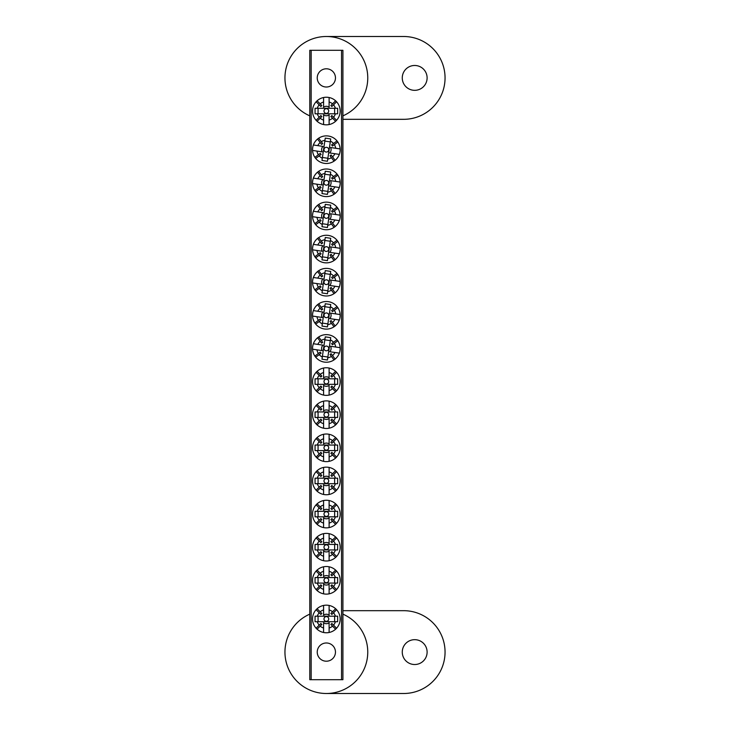 <?xml version="1.0" encoding="UTF-8"?>
<svg xmlns="http://www.w3.org/2000/svg" width="730" height="730" viewBox="0 0 730 730"><rect width="100%" height="100%" fill="white"/><g stroke="black" fill="none" stroke-linecap="round" stroke-linejoin="round"><path stroke-width="1.09" d="M414.686 65.481A12.419 12.419 0 0 0 402.266 77.909A12.419 12.419 0 0 0 414.686 90.328A12.419 12.419 0 0 0 427.114 77.909A12.419 12.419 0 0 0 414.686 65.481M342.918 115.86A41.409 41.409 0 0 0 326.356 36.5A41.409 41.409 0 0 0 309.794 115.86M342.918 119.318L403.644 119.318A41.409 41.409 0 0 0 445.054 77.909A41.409 41.409 0 0 0 403.644 36.5L326.356 36.5M326.356 68.793A9.107 9.107 0 0 0 317.24 77.909A9.107 9.107 0 0 0 326.356 87.016A9.107 9.107 0 0 0 335.462 77.909A9.107 9.107 0 0 0 326.356 68.793M326.356 642.984A9.107 9.107 0 0 0 317.24 652.091A9.107 9.107 0 0 0 326.356 661.207A9.107 9.107 0 0 0 335.462 652.091A9.107 9.107 0 0 0 326.356 642.984M341.54 679.694L341.54 50.306L342.918 50.306L342.918 679.694L309.794 679.694L309.794 50.306L311.172 50.306L311.172 679.694M341.54 50.306L311.172 50.306M414.686 639.672A12.419 12.419 0 0 0 402.266 652.091A12.419 12.419 0 0 0 414.686 664.519A12.419 12.419 0 0 0 427.114 652.091A12.419 12.419 0 0 0 414.686 639.672M309.794 614.14A41.409 41.409 0 0 0 326.356 693.5A41.409 41.409 0 0 0 342.918 614.14M326.356 693.5L403.644 693.5A41.409 41.409 0 0 0 445.054 652.091A41.409 41.409 0 0 0 403.644 610.682L342.918 610.682M326.356 383.925A2.363 2.363 0 0 1 323.983 381.562A2.363 2.363 0 0 1 326.356 379.198A2.363 2.363 0 0 1 328.719 381.562A2.363 2.363 0 0 1 326.356 383.925M332.542 388.725L335.608 391.8A13.806 13.806 0 0 1 329.111 395.085L329.111 390.614A9.463 9.463 0 0 0 332.542 388.725L330.863 387.046A7.099 7.099 0 0 0 331.84 386.07L333.519 387.749A9.463 9.463 0 0 0 335.408 384.327L315.059 384.327L315.059 378.806L335.408 378.806A9.463 9.463 0 0 0 333.519 375.375L331.84 377.054A7.099 7.099 0 0 0 330.863 376.078L332.542 374.399A9.463 9.463 0 0 0 329.111 372.51L329.111 368.039A13.806 13.806 0 0 0 316.117 372.3L319.192 375.375A9.463 9.463 0 0 0 317.304 378.806M329.111 390.614L329.111 385.404A4.736 4.736 0 0 1 323.591 385.404L323.591 390.614A9.463 9.463 0 0 1 320.169 388.725L317.094 391.8A13.806 13.806 0 0 0 323.591 395.085L323.591 390.614M335.608 391.8A13.806 13.806 0 0 0 335.608 371.324L332.542 374.399M329.111 395.085A13.806 13.806 0 0 1 323.591 395.085M316.117 372.3A13.806 13.806 0 0 0 317.094 391.8M329.111 372.51L329.111 377.72A4.736 4.736 0 0 0 323.591 377.72L323.591 372.51A9.463 9.463 0 0 0 320.169 374.399L321.848 376.078A7.099 7.099 0 0 0 320.871 377.054L319.192 375.375M317.304 384.327A9.463 9.463 0 0 0 319.192 387.749L316.117 390.824M335.408 378.806L337.652 378.806L337.652 384.327L335.408 384.327M336.585 390.824L333.519 387.749M333.519 375.375L336.585 372.3M323.591 372.51L323.591 368.039M335.608 371.324A13.806 13.806 0 0 0 329.111 368.039M320.169 374.399L317.094 371.324M319.192 387.749L320.871 386.07A7.099 7.099 0 0 0 321.848 387.046L320.169 388.725M318.07 378.806L318.07 384.327M334.632 384.327L334.632 378.806M324.01 348.091A2.363 2.363 0 0 1 326.693 346.093A2.363 2.363 0 0 1 328.692 348.785A2.363 2.363 0 0 1 326.009 350.774A2.363 2.363 0 0 1 324.01 348.091M318.362 353.512L314.876 356.103A13.806 13.806 0 0 1 312.568 349.195L316.993 349.852A9.463 9.463 0 0 0 318.362 353.512L320.269 352.097A7.099 7.099 0 0 0 321.09 353.201L319.192 354.625A9.463 9.463 0 0 0 322.304 356.988L325.27 336.858L330.726 337.661L327.761 357.791A9.463 9.463 0 0 0 331.429 356.423L330.015 354.515A7.099 7.099 0 0 0 331.119 353.694L332.542 355.601A9.463 9.463 0 0 0 334.906 352.49L339.331 353.137A13.806 13.806 0 0 0 337.005 339.66L333.519 342.251A9.463 9.463 0 0 0 330.407 339.879M316.993 349.852L322.149 350.61A4.736 4.736 0 0 1 322.952 345.144L317.796 344.387A9.463 9.463 0 0 1 320.169 341.275L317.577 337.789A13.806 13.806 0 0 0 313.38 343.739L317.796 344.387M314.876 356.103A13.806 13.806 0 0 0 335.134 359.087L332.542 355.601M312.568 349.195A13.806 13.806 0 0 1 313.38 343.739M337.005 339.66A13.806 13.806 0 0 0 317.577 337.789M334.906 352.49L329.75 351.732A4.736 4.736 0 0 0 330.562 346.266L335.709 347.024A9.463 9.463 0 0 0 334.34 343.355L332.433 344.779A7.099 7.099 0 0 0 331.612 343.666L333.519 342.251M324.941 339.076A9.463 9.463 0 0 0 321.273 340.454L318.682 336.959M327.761 357.791L327.441 360.018L321.976 359.206L322.304 356.988M315.698 357.216L319.192 354.625M331.429 356.423L334.021 359.908M335.709 347.024L340.134 347.672M335.134 359.087A13.806 13.806 0 0 0 339.331 353.137M334.34 343.355L337.826 340.764M321.273 340.454L322.696 342.352A7.099 7.099 0 0 0 321.583 343.182L320.169 341.275M330.288 340.645L324.832 339.842M322.414 356.231L327.88 357.034M326.356 113.396A2.363 2.363 0 0 1 323.983 111.033A2.363 2.363 0 0 1 326.356 108.67A2.363 2.363 0 0 1 328.719 111.033A2.363 2.363 0 0 1 326.356 113.396M332.542 118.196L335.608 121.271A13.806 13.806 0 0 1 329.111 124.556L329.111 120.085A9.463 9.463 0 0 0 332.542 118.196L330.863 116.517A7.099 7.099 0 0 0 331.84 115.541L333.519 117.22A9.463 9.463 0 0 0 335.408 113.798L315.059 113.798L315.059 108.277L335.408 108.277A9.463 9.463 0 0 0 333.519 104.846L331.84 106.525A7.099 7.099 0 0 0 330.863 105.549L332.542 103.87A9.463 9.463 0 0 0 329.111 101.981L329.111 97.51A13.806 13.806 0 0 0 316.117 101.771L319.192 104.846A9.463 9.463 0 0 0 317.304 108.277M329.111 120.085L329.111 114.875A4.736 4.736 0 0 1 323.591 114.875L323.591 120.085A9.463 9.463 0 0 1 320.169 118.196L317.094 121.271A13.806 13.806 0 0 0 323.591 124.556L323.591 120.085M335.608 121.271A13.806 13.806 0 0 0 335.608 100.795L332.542 103.87M329.111 124.556A13.806 13.806 0 0 1 323.591 124.556M316.117 101.771A13.806 13.806 0 0 0 317.094 121.271M329.111 101.981L329.111 107.191A4.736 4.736 0 0 0 323.591 107.191L323.591 101.981A9.463 9.463 0 0 0 320.169 103.87L321.848 105.549A7.099 7.099 0 0 0 320.871 106.525L319.192 104.846M317.304 113.798A9.463 9.463 0 0 0 319.192 117.22L316.117 120.295M335.408 108.277L337.652 108.277L337.652 113.798L335.408 113.798M336.585 120.295L333.519 117.22M333.519 104.846L336.585 101.771M323.591 101.981L323.591 97.51M335.608 100.795A13.806 13.806 0 0 0 329.111 97.51M320.169 103.87L317.094 100.795M319.192 117.22L320.871 115.541A7.099 7.099 0 0 0 321.848 116.517L320.169 118.196M318.07 108.277L318.07 113.798M334.632 113.798L334.632 108.277M326.356 621.33A2.363 2.363 0 0 1 323.983 618.967A2.363 2.363 0 0 1 326.356 616.604A2.363 2.363 0 0 1 328.719 618.967A2.363 2.363 0 0 1 326.356 621.33M332.542 626.13L335.608 629.205A13.806 13.806 0 0 1 329.111 632.49L329.111 628.019A9.463 9.463 0 0 0 332.542 626.13L330.863 624.451A7.099 7.099 0 0 0 331.84 623.475L333.519 625.154A9.463 9.463 0 0 0 335.408 621.723L315.059 621.723L315.059 616.202L335.408 616.202A9.463 9.463 0 0 0 333.519 612.78L331.84 614.459A7.099 7.099 0 0 0 330.863 613.483L332.542 611.804A9.463 9.463 0 0 0 329.111 609.915L329.111 605.444A13.806 13.806 0 0 0 316.117 609.705L319.192 612.78A9.463 9.463 0 0 0 317.304 616.202M329.111 628.019L329.111 622.809A4.736 4.736 0 0 1 323.591 622.809L323.591 628.019A9.463 9.463 0 0 1 320.169 626.13L317.094 629.205A13.806 13.806 0 0 0 323.591 632.49L323.591 628.019M335.608 629.205A13.806 13.806 0 0 0 335.608 608.729L332.542 611.804M329.111 632.49A13.806 13.806 0 0 1 323.591 632.49M316.117 609.705A13.806 13.806 0 0 0 317.094 629.205M329.111 609.915L329.111 615.125A4.736 4.736 0 0 0 323.591 615.125L323.591 609.915A9.463 9.463 0 0 0 320.169 611.804L321.848 613.483A7.099 7.099 0 0 0 320.871 614.459L319.192 612.78M317.304 621.723A9.463 9.463 0 0 0 319.192 625.154L316.117 628.229M335.408 616.202L337.652 616.202L337.652 621.723L335.408 621.723M336.585 628.229L333.519 625.154M333.519 612.78L336.585 609.705M323.591 609.915L323.591 605.444M335.608 608.729A13.806 13.806 0 0 0 329.111 605.444M320.169 611.804L317.094 608.729M319.192 625.154L320.871 623.475A7.099 7.099 0 0 0 321.848 624.451L320.169 626.13M318.07 616.202L318.07 621.723M334.632 621.723L334.632 616.202M326.356 417.058A2.363 2.363 0 0 1 323.983 414.686A2.363 2.363 0 0 1 326.356 412.322A2.363 2.363 0 0 1 328.719 414.686A2.363 2.363 0 0 1 326.356 417.058M332.542 421.849L335.608 424.924A13.806 13.806 0 0 1 329.111 428.209L329.111 423.738A9.463 9.463 0 0 0 332.542 421.849L330.863 420.17A7.099 7.099 0 0 0 331.84 419.193L333.519 420.872A9.463 9.463 0 0 0 335.408 417.451L315.059 417.451L315.059 411.93L335.408 411.93A9.463 9.463 0 0 0 333.519 408.499L331.84 410.178A7.099 7.099 0 0 0 330.863 409.202L332.542 407.523A9.463 9.463 0 0 0 329.111 405.634L329.111 401.162A13.806 13.806 0 0 0 316.117 405.433L319.192 408.499A9.463 9.463 0 0 0 317.304 411.93M329.111 423.738L329.111 418.536A4.736 4.736 0 0 1 323.591 418.536L323.591 423.738A9.463 9.463 0 0 1 320.169 421.849L317.094 424.924A13.806 13.806 0 0 0 323.591 428.209L323.591 423.738M335.608 424.924A13.806 13.806 0 0 0 335.608 404.457L332.542 407.523M329.111 428.209A13.806 13.806 0 0 1 323.591 428.209M316.117 405.433A13.806 13.806 0 0 0 317.094 424.924M329.111 405.634L329.111 410.844A4.736 4.736 0 0 0 323.591 410.844L323.591 405.634A9.463 9.463 0 0 0 320.169 407.523L321.848 409.202A7.099 7.099 0 0 0 320.871 410.178L319.192 408.499M317.304 417.451A9.463 9.463 0 0 0 319.192 420.872L316.117 423.947M335.408 411.93L337.652 411.93L337.652 417.451L335.408 417.451M336.585 423.947L333.519 420.872M333.519 408.499L336.585 405.433M323.591 405.634L323.591 401.162M335.608 404.457A13.806 13.806 0 0 0 329.111 401.162M320.169 407.523L317.094 404.457M319.192 420.872L320.871 419.193A7.099 7.099 0 0 0 321.848 420.17L320.169 421.849M318.07 411.93L318.07 417.451M334.632 417.451L334.632 411.93M324.01 314.968A2.363 2.363 0 0 1 326.693 312.969A2.363 2.363 0 0 1 328.692 315.652A2.363 2.363 0 0 1 326.009 317.65A2.363 2.363 0 0 1 324.01 314.968M318.362 320.388L314.876 322.979A13.806 13.806 0 0 1 312.568 316.072L316.993 316.72A9.463 9.463 0 0 0 318.362 320.388L320.269 318.974A7.099 7.099 0 0 0 321.09 320.078L319.192 321.492A9.463 9.463 0 0 0 322.304 323.865L325.27 303.735L330.726 304.538L327.761 324.668A9.463 9.463 0 0 0 331.429 323.299L330.015 321.392A7.099 7.099 0 0 0 331.119 320.57L332.542 322.477A9.463 9.463 0 0 0 334.906 319.357L339.331 320.014A13.806 13.806 0 0 0 337.005 306.536L333.519 309.128A9.463 9.463 0 0 0 330.407 306.755M316.993 316.72L322.149 317.486A4.736 4.736 0 0 1 322.952 312.02L317.796 311.263A9.463 9.463 0 0 1 320.169 308.151L317.577 304.656A13.806 13.806 0 0 0 313.38 310.606L317.796 311.263M314.876 322.979A13.806 13.806 0 0 0 335.134 325.963L332.542 322.477M312.568 316.072A13.806 13.806 0 0 1 313.38 310.606M337.005 306.536A13.806 13.806 0 0 0 317.577 304.656M334.906 319.357L329.75 318.599A4.736 4.736 0 0 0 330.562 313.143L335.709 313.9A9.463 9.463 0 0 0 334.34 310.232L332.433 311.646A7.099 7.099 0 0 0 331.612 310.542L333.519 309.128M324.941 305.952A9.463 9.463 0 0 0 321.273 307.321L318.682 303.835M327.761 324.668L327.441 326.885L321.976 326.082L322.304 323.865M315.698 324.093L319.192 321.492M331.429 323.299L334.021 326.784M335.709 313.9L340.134 314.548M335.134 325.963A13.806 13.806 0 0 0 339.331 320.014M334.34 310.232L337.826 307.64M321.273 307.321L322.696 309.228A7.099 7.099 0 0 0 321.583 310.049L320.169 308.151M330.288 307.522L324.832 306.719M322.414 323.098L327.88 323.91M326.356 450.182A2.363 2.363 0 0 1 323.983 447.818A2.363 2.363 0 0 1 326.356 445.446A2.363 2.363 0 0 1 328.719 447.818A2.363 2.363 0 0 1 326.356 450.182M332.542 454.982L335.608 458.048A13.806 13.806 0 0 1 329.111 461.342L329.111 456.87A9.463 9.463 0 0 0 332.542 454.982L330.863 453.303A7.099 7.099 0 0 0 331.84 452.326L333.519 454.005A9.463 9.463 0 0 0 335.408 450.574L315.059 450.574L315.059 445.054L335.408 445.054A9.463 9.463 0 0 0 333.519 441.632L331.84 443.311A7.099 7.099 0 0 0 330.863 442.334L332.542 440.655A9.463 9.463 0 0 0 329.111 438.766L329.111 434.295A13.806 13.806 0 0 0 316.117 438.557L319.192 441.632A9.463 9.463 0 0 0 317.304 445.054M329.111 456.87L329.111 451.66A4.736 4.736 0 0 1 323.591 451.66L323.591 456.87A9.463 9.463 0 0 1 320.169 454.982L317.094 458.048A13.806 13.806 0 0 0 323.591 461.342L323.591 456.87M335.608 458.048A13.806 13.806 0 0 0 335.608 437.58L332.542 440.655M329.111 461.342A13.806 13.806 0 0 1 323.591 461.342M316.117 438.557A13.806 13.806 0 0 0 317.094 458.048M329.111 438.766L329.111 443.968A4.736 4.736 0 0 0 323.591 443.968L323.591 438.766A9.463 9.463 0 0 0 320.169 440.655L321.848 442.334A7.099 7.099 0 0 0 320.871 443.311L319.192 441.632M317.304 450.574A9.463 9.463 0 0 0 319.192 454.005L316.117 457.071M335.408 445.054L337.652 445.054L337.652 450.574L335.408 450.574M336.585 457.071L333.519 454.005M333.519 441.632L336.585 438.557M323.591 438.766L323.591 434.295M335.608 437.58A13.806 13.806 0 0 0 329.111 434.295M320.169 440.655L317.094 437.58M319.192 454.005L320.871 452.326A7.099 7.099 0 0 0 321.848 453.303L320.169 454.982M318.07 445.054L318.07 450.574M334.632 450.574L334.632 445.054M324.01 281.844A2.363 2.363 0 0 1 326.693 279.846A2.363 2.363 0 0 1 328.692 282.528A2.363 2.363 0 0 1 326.009 284.527A2.363 2.363 0 0 1 324.01 281.844M318.362 287.264L314.876 289.856A13.806 13.806 0 0 1 312.568 282.948L316.993 283.596A9.463 9.463 0 0 0 318.362 287.264L320.269 285.85A7.099 7.099 0 0 0 321.09 286.954L319.192 288.368A9.463 9.463 0 0 0 322.304 290.741L325.27 270.611L330.726 271.414L327.761 291.544A9.463 9.463 0 0 0 331.429 290.175L330.015 288.268A7.099 7.099 0 0 0 331.119 287.447L332.542 289.345A9.463 9.463 0 0 0 334.906 286.233L339.331 286.89A13.806 13.806 0 0 0 337.005 273.403L333.519 276.004A9.463 9.463 0 0 0 330.407 273.631M316.993 283.596L322.149 284.353A4.736 4.736 0 0 1 322.952 278.897L317.796 278.139A9.463 9.463 0 0 1 320.169 275.018L317.577 271.533A13.806 13.806 0 0 0 313.38 277.482L317.796 278.139M314.876 289.856A13.806 13.806 0 0 0 335.134 292.839L332.542 289.345M312.568 282.948A13.806 13.806 0 0 1 313.38 277.482M337.005 273.403A13.806 13.806 0 0 0 317.577 271.533M334.906 286.233L329.75 285.476A4.736 4.736 0 0 0 330.562 280.01L335.709 280.776A9.463 9.463 0 0 0 334.34 277.108L332.433 278.522A7.099 7.099 0 0 0 331.612 277.418L333.519 276.004M324.941 272.828A9.463 9.463 0 0 0 321.273 274.197L318.682 270.711M327.761 291.544L327.441 293.761L321.976 292.958L322.304 290.741M315.698 290.96L319.192 288.368M331.429 290.175L334.021 293.661M335.709 280.776L340.134 281.424M335.134 292.839A13.806 13.806 0 0 0 339.331 286.89M334.34 277.108L337.826 274.516M321.273 274.197L322.696 276.104A7.099 7.099 0 0 0 321.583 276.925L320.169 275.018M330.288 274.398L324.832 273.586M322.414 289.974L327.88 290.777M326.356 483.306A2.363 2.363 0 0 1 323.983 480.942A2.363 2.363 0 0 1 326.356 478.579A2.363 2.363 0 0 1 328.719 480.942A2.363 2.363 0 0 1 326.356 483.306M332.542 488.105L335.608 491.18A13.806 13.806 0 0 1 329.111 494.465L329.111 489.994A9.463 9.463 0 0 0 332.542 488.105L330.863 486.426A7.099 7.099 0 0 0 331.84 485.45L333.519 487.129A9.463 9.463 0 0 0 335.408 483.698L315.059 483.698L315.059 478.177L335.408 478.177A9.463 9.463 0 0 0 333.519 474.755L331.84 476.435A7.099 7.099 0 0 0 330.863 475.458L332.542 473.779A9.463 9.463 0 0 0 329.111 471.89L329.111 467.419A13.806 13.806 0 0 0 316.117 471.68L319.192 474.755A9.463 9.463 0 0 0 317.304 478.177M329.111 489.994L329.111 484.784A4.736 4.736 0 0 1 323.591 484.784L323.591 489.994A9.463 9.463 0 0 1 320.169 488.105L317.094 491.18A13.806 13.806 0 0 0 323.591 494.465L323.591 489.994M335.608 491.18A13.806 13.806 0 0 0 335.608 470.704L332.542 473.779M329.111 494.465A13.806 13.806 0 0 1 323.591 494.465M316.117 471.68A13.806 13.806 0 0 0 317.094 491.18M329.111 471.89L329.111 477.101A4.736 4.736 0 0 0 323.591 477.101L323.591 471.89A9.463 9.463 0 0 0 320.169 473.779L321.848 475.458A7.099 7.099 0 0 0 320.871 476.435L319.192 474.755M317.304 483.698A9.463 9.463 0 0 0 319.192 487.129L316.117 490.204M335.408 478.177L337.652 478.177L337.652 483.698L335.408 483.698M336.585 490.204L333.519 487.129M333.519 474.755L336.585 471.68M323.591 471.89L323.591 467.419M335.608 470.704A13.806 13.806 0 0 0 329.111 467.419M320.169 473.779L317.094 470.704M319.192 487.129L320.871 485.45A7.099 7.099 0 0 0 321.848 486.426L320.169 488.105M318.07 478.177L318.07 483.698M334.632 483.698L334.632 478.177M324.01 248.711A2.363 2.363 0 0 1 326.693 246.722A2.363 2.363 0 0 1 328.692 249.404A2.363 2.363 0 0 1 326.009 251.403A2.363 2.363 0 0 1 324.01 248.711M318.362 254.14L314.876 256.732A13.806 13.806 0 0 1 312.568 249.824L316.993 250.472A9.463 9.463 0 0 0 318.362 254.14L320.269 252.717A7.099 7.099 0 0 0 321.09 253.83L319.192 255.245A9.463 9.463 0 0 0 322.304 257.617L325.27 237.478L330.726 238.29L327.761 258.42A9.463 9.463 0 0 0 331.429 257.042L330.015 255.144A7.099 7.099 0 0 0 331.119 254.314L332.542 256.221A9.463 9.463 0 0 0 334.906 253.109L339.331 253.757A13.806 13.806 0 0 0 337.005 240.279L333.519 242.871A9.463 9.463 0 0 0 330.407 240.508M316.993 250.472L322.149 251.23A4.736 4.736 0 0 1 322.952 245.764L317.796 245.006A9.463 9.463 0 0 1 320.169 241.895L317.577 238.409A13.806 13.806 0 0 0 313.38 244.358L317.796 245.006M314.876 256.732A13.806 13.806 0 0 0 335.134 259.707L332.542 256.221M312.568 249.824A13.806 13.806 0 0 1 313.38 244.358M337.005 240.279A13.806 13.806 0 0 0 317.577 238.409M334.906 253.109L329.75 252.352A4.736 4.736 0 0 0 330.562 246.886L335.709 247.643A9.463 9.463 0 0 0 334.34 243.984L332.433 245.399A7.099 7.099 0 0 0 331.612 244.295L333.519 242.871M324.941 239.705A9.463 9.463 0 0 0 321.273 241.073L318.682 237.588M327.761 258.42L327.441 260.637L321.976 259.834L322.304 257.617M315.698 257.836L319.192 255.245M331.429 257.042L334.021 260.537M335.709 247.643L340.134 248.3M335.134 259.707A13.806 13.806 0 0 0 339.331 253.757M334.34 243.984L337.826 241.393M321.273 241.073L322.696 242.98A7.099 7.099 0 0 0 321.583 243.802L320.169 241.895M330.288 241.265L324.832 240.462M322.414 256.851L327.88 257.654M326.356 516.429A2.363 2.363 0 0 1 323.983 514.066A2.363 2.363 0 0 1 326.356 511.703A2.363 2.363 0 0 1 328.719 514.066A2.363 2.363 0 0 1 326.356 516.429M332.542 521.229L335.608 524.304A13.806 13.806 0 0 1 329.111 527.589L329.111 523.118A9.463 9.463 0 0 0 332.542 521.229L330.863 519.55A7.099 7.099 0 0 0 331.84 518.574L333.519 520.253A9.463 9.463 0 0 0 335.408 516.831L315.059 516.831L315.059 511.31L335.408 511.31A9.463 9.463 0 0 0 333.519 507.879L331.84 509.558A7.099 7.099 0 0 0 330.863 508.582L332.542 506.903A9.463 9.463 0 0 0 329.111 505.014L329.111 500.543A13.806 13.806 0 0 0 316.117 504.804L319.192 507.879A9.463 9.463 0 0 0 317.304 511.31M329.111 523.118L329.111 517.908A4.736 4.736 0 0 1 323.591 517.908L323.591 523.118A9.463 9.463 0 0 1 320.169 521.229L317.094 524.304A13.806 13.806 0 0 0 323.591 527.589L323.591 523.118M335.608 524.304A13.806 13.806 0 0 0 335.608 503.828L332.542 506.903M329.111 527.589A13.806 13.806 0 0 1 323.591 527.589M316.117 504.804A13.806 13.806 0 0 0 317.094 524.304M329.111 505.014L329.111 510.224A4.736 4.736 0 0 0 323.591 510.224L323.591 505.014A9.463 9.463 0 0 0 320.169 506.903L321.848 508.582A7.099 7.099 0 0 0 320.871 509.558L319.192 507.879M317.304 516.831A9.463 9.463 0 0 0 319.192 520.253L316.117 523.328M335.408 511.31L337.652 511.31L337.652 516.831L335.408 516.831M336.585 523.328L333.519 520.253M333.519 507.879L336.585 504.804M323.591 505.014L323.591 500.543M335.608 503.828A13.806 13.806 0 0 0 329.111 500.543M320.169 506.903L317.094 503.828M319.192 520.253L320.871 518.574A7.099 7.099 0 0 0 321.848 519.55L320.169 521.229M318.07 511.31L318.07 516.831M334.632 516.831L334.632 511.31M324.01 215.587A2.363 2.363 0 0 1 326.693 213.589A2.363 2.363 0 0 1 328.692 216.281A2.363 2.363 0 0 1 326.009 218.27A2.363 2.363 0 0 1 324.01 215.587M318.362 221.007L314.876 223.599A13.806 13.806 0 0 1 312.568 216.691L316.993 217.348A9.463 9.463 0 0 0 318.362 221.007L320.269 219.593A7.099 7.099 0 0 0 321.09 220.697L319.192 222.121A9.463 9.463 0 0 0 322.304 224.484L325.27 204.354L330.726 205.157L327.761 225.287A9.463 9.463 0 0 0 331.429 223.918L330.015 222.011A7.099 7.099 0 0 0 331.119 221.19L332.542 223.097A9.463 9.463 0 0 0 334.906 219.986L339.331 220.633A13.806 13.806 0 0 0 337.005 207.156L333.519 209.747A9.463 9.463 0 0 0 330.407 207.375M316.993 217.348L322.149 218.106A4.736 4.736 0 0 1 322.952 212.64L317.796 211.882A9.463 9.463 0 0 1 320.169 208.771L317.577 205.285A13.806 13.806 0 0 0 313.38 211.235L317.796 211.882M314.876 223.599A13.806 13.806 0 0 0 335.134 226.583L332.542 223.097M312.568 216.691A13.806 13.806 0 0 1 313.38 211.235M337.005 207.156A13.806 13.806 0 0 0 317.577 205.285M334.906 219.986L329.75 219.228A4.736 4.736 0 0 0 330.562 213.762L335.709 214.52A9.463 9.463 0 0 0 334.34 210.851L332.433 212.275A7.099 7.099 0 0 0 331.612 211.162L333.519 209.747M324.941 206.572A9.463 9.463 0 0 0 321.273 207.95L318.682 204.455M327.761 225.287L327.441 227.514L321.976 226.701L322.304 224.484M315.698 224.712L319.192 222.121M331.429 223.918L334.021 227.404M335.709 214.52L340.134 215.168M335.134 226.583A13.806 13.806 0 0 0 339.331 220.633M334.34 210.851L337.826 208.26M321.273 207.95L322.696 209.848A7.099 7.099 0 0 0 321.583 210.678L320.169 208.771M330.288 208.141L324.832 207.338M322.414 223.727L327.88 224.53M326.356 549.562A2.363 2.363 0 0 1 323.983 547.19A2.363 2.363 0 0 1 326.356 544.826A2.363 2.363 0 0 1 328.719 547.19A2.363 2.363 0 0 1 326.356 549.562M332.542 554.353L335.608 557.428A13.806 13.806 0 0 1 329.111 560.713L329.111 556.251A9.463 9.463 0 0 0 332.542 554.353L330.863 552.674A7.099 7.099 0 0 0 331.84 551.697L333.519 553.377A9.463 9.463 0 0 0 335.408 549.955L315.059 549.955L315.059 544.434L335.408 544.434A9.463 9.463 0 0 0 333.519 541.003L331.84 542.682A7.099 7.099 0 0 0 330.863 541.706L332.542 540.027A9.463 9.463 0 0 0 329.111 538.138L329.111 533.667A13.806 13.806 0 0 0 316.117 537.937L319.192 541.003A9.463 9.463 0 0 0 317.304 544.434M329.111 556.251L329.111 551.04A4.736 4.736 0 0 1 323.591 551.04L323.591 556.251A9.463 9.463 0 0 1 320.169 554.353L317.094 557.428A13.806 13.806 0 0 0 323.591 560.713L323.591 556.251M335.608 557.428A13.806 13.806 0 0 0 335.608 536.961L332.542 540.027M329.111 560.713A13.806 13.806 0 0 1 323.591 560.713M316.117 537.937A13.806 13.806 0 0 0 317.094 557.428M329.111 538.138L329.111 543.348A4.736 4.736 0 0 0 323.591 543.348L323.591 538.138A9.463 9.463 0 0 0 320.169 540.027L321.848 541.706A7.099 7.099 0 0 0 320.871 542.682L319.192 541.003M317.304 549.955A9.463 9.463 0 0 0 319.192 553.377L316.117 556.452M335.408 544.434L337.652 544.434L337.652 549.955L335.408 549.955M336.585 556.452L333.519 553.377M333.519 541.003L336.585 537.937M323.591 538.138L323.591 533.667M335.608 536.961A13.806 13.806 0 0 0 329.111 533.667M320.169 540.027L317.094 536.961M319.192 553.377L320.871 551.697A7.099 7.099 0 0 0 321.848 552.674L320.169 554.353M318.07 544.434L318.07 549.955M334.632 549.955L334.632 544.434M324.01 182.464A2.363 2.363 0 0 1 326.693 180.465A2.363 2.363 0 0 1 328.692 183.148A2.363 2.363 0 0 1 326.009 185.146A2.363 2.363 0 0 1 324.01 182.464M318.362 187.884L314.876 190.475A13.806 13.806 0 0 1 312.568 183.568L316.993 184.215A9.463 9.463 0 0 0 318.362 187.884L320.269 186.469A7.099 7.099 0 0 0 321.09 187.573L319.192 188.988A9.463 9.463 0 0 0 322.304 191.36L325.27 171.231L330.726 172.034L327.761 192.163A9.463 9.463 0 0 0 331.429 190.795L330.015 188.887A7.099 7.099 0 0 0 331.119 188.066L332.542 189.973A9.463 9.463 0 0 0 334.906 186.853L339.331 187.51A13.806 13.806 0 0 0 337.005 174.032L333.519 176.624A9.463 9.463 0 0 0 330.407 174.251M316.993 184.215L322.149 184.982A4.736 4.736 0 0 1 322.952 179.516L317.796 178.759A9.463 9.463 0 0 1 320.169 175.647L317.577 172.152A13.806 13.806 0 0 0 313.38 178.102L317.796 178.759M314.876 190.475A13.806 13.806 0 0 0 335.134 193.459L332.542 189.973M312.568 183.568A13.806 13.806 0 0 1 313.38 178.102M337.005 174.032A13.806 13.806 0 0 0 317.577 172.152M334.906 186.853L329.75 186.095A4.736 4.736 0 0 0 330.562 180.638L335.709 181.396A9.463 9.463 0 0 0 334.34 177.728L332.433 179.142A7.099 7.099 0 0 0 331.612 178.038L333.519 176.624M324.941 173.448A9.463 9.463 0 0 0 321.273 174.817L318.682 171.331M327.761 192.163L327.441 194.381L321.976 193.578L322.304 191.36M315.698 191.589L319.192 188.988M331.429 190.795L334.021 194.28M335.709 181.396L340.134 182.044M335.134 193.459A13.806 13.806 0 0 0 339.331 187.51M334.34 177.728L337.826 175.136M321.273 174.817L322.696 176.724A7.099 7.099 0 0 0 321.583 177.545L320.169 175.647M330.288 175.018L324.832 174.214M322.414 190.594L327.88 191.406M326.356 582.686A2.363 2.363 0 0 1 323.983 580.323A2.363 2.363 0 0 1 326.356 577.95A2.363 2.363 0 0 1 328.719 580.323A2.363 2.363 0 0 1 326.356 582.686M332.542 587.486L335.608 590.552A13.806 13.806 0 0 1 329.111 593.846L329.111 589.375A9.463 9.463 0 0 0 332.542 587.486L330.863 585.807A7.099 7.099 0 0 0 331.84 584.83L333.519 586.509A9.463 9.463 0 0 0 335.408 583.078L315.059 583.078L315.059 577.558L335.408 577.558A9.463 9.463 0 0 0 333.519 574.136L331.84 575.815A7.099 7.099 0 0 0 330.863 574.839L332.542 573.159A9.463 9.463 0 0 0 329.111 571.271L329.111 566.799A13.806 13.806 0 0 0 316.117 571.061L319.192 574.136A9.463 9.463 0 0 0 317.304 577.558M329.111 589.375L329.111 584.164A4.736 4.736 0 0 1 323.591 584.164L323.591 589.375A9.463 9.463 0 0 1 320.169 587.486L317.094 590.552A13.806 13.806 0 0 0 323.591 593.846L323.591 589.375M335.608 590.552A13.806 13.806 0 0 0 335.608 570.084L332.542 573.159M329.111 593.846A13.806 13.806 0 0 1 323.591 593.846M316.117 571.061A13.806 13.806 0 0 0 317.094 590.552M329.111 571.271L329.111 576.472A4.736 4.736 0 0 0 323.591 576.472L323.591 571.271A9.463 9.463 0 0 0 320.169 573.159L321.848 574.839A7.099 7.099 0 0 0 320.871 575.815L319.192 574.136M317.304 583.078A9.463 9.463 0 0 0 319.192 586.509L316.117 589.575M335.408 577.558L337.652 577.558L337.652 583.078L335.408 583.078M336.585 589.575L333.519 586.509M333.519 574.136L336.585 571.061M323.591 571.271L323.591 566.799M335.608 570.084A13.806 13.806 0 0 0 329.111 566.799M320.169 573.159L317.094 570.084M319.192 586.509L320.871 584.83A7.099 7.099 0 0 0 321.848 585.807L320.169 587.486M318.07 577.558L318.07 583.078M334.632 583.078L334.632 577.558M324.01 149.34A2.363 2.363 0 0 1 326.693 147.341A2.363 2.363 0 0 1 328.692 150.024A2.363 2.363 0 0 1 326.009 152.022A2.363 2.363 0 0 1 324.01 149.34M318.362 154.76L314.876 157.351A13.806 13.806 0 0 1 312.568 150.444L316.993 151.092A9.463 9.463 0 0 0 318.362 154.76L320.269 153.346A7.099 7.099 0 0 0 321.09 154.45L319.192 155.864A9.463 9.463 0 0 0 322.304 158.237L325.27 138.107L330.726 138.91L327.761 159.04A9.463 9.463 0 0 0 331.429 157.671L330.015 155.764A7.099 7.099 0 0 0 331.119 154.942L332.542 156.84A9.463 9.463 0 0 0 334.906 153.729L339.331 154.386A13.806 13.806 0 0 0 337.005 140.899L333.519 143.5A9.463 9.463 0 0 0 330.407 141.127M316.993 151.092L322.149 151.849A4.736 4.736 0 0 1 322.952 146.392L317.796 145.635A9.463 9.463 0 0 1 320.169 142.514L317.577 139.029A13.806 13.806 0 0 0 313.38 144.978L317.796 145.635M314.876 157.351A13.806 13.806 0 0 0 335.134 160.335L332.542 156.84M312.568 150.444A13.806 13.806 0 0 1 313.38 144.978M337.005 140.899A13.806 13.806 0 0 0 317.577 139.029M334.906 153.729L329.75 152.971A4.736 4.736 0 0 0 330.562 147.506L335.709 148.272A9.463 9.463 0 0 0 334.34 144.604L332.433 146.018A7.099 7.099 0 0 0 331.612 144.914L333.519 143.5M324.941 140.324A9.463 9.463 0 0 0 321.273 141.693L318.682 138.207M327.761 159.04L327.441 161.257L321.976 160.454L322.304 158.237M315.698 158.456L319.192 155.864M331.429 157.671L334.021 161.157M335.709 148.272L340.134 148.92M335.134 160.335A13.806 13.806 0 0 0 339.331 154.386M334.34 144.604L337.826 142.012M321.273 141.693L322.696 143.6A7.099 7.099 0 0 0 321.583 144.421L320.169 142.514M330.288 141.894L324.832 141.082M322.414 157.47L327.88 158.273"/></g></svg>
